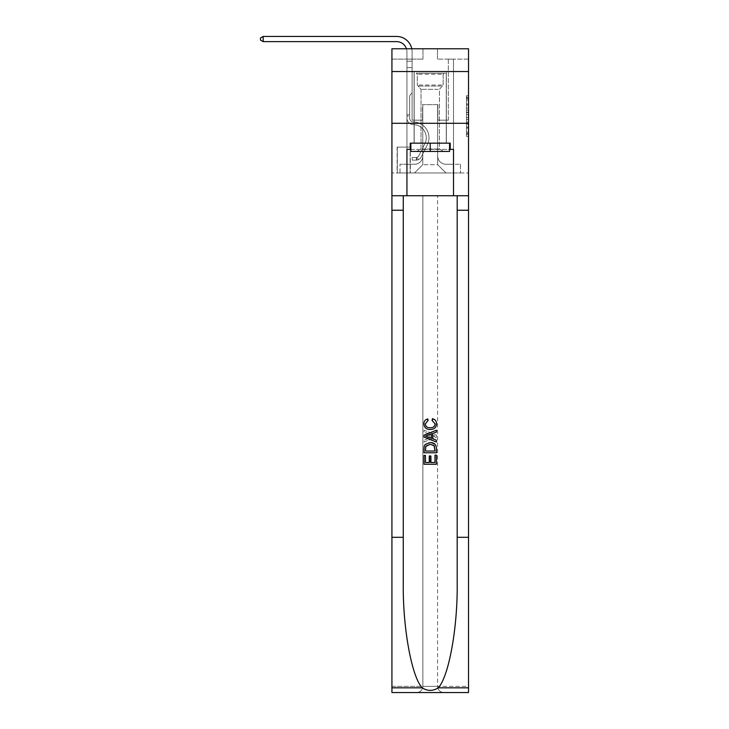 <?xml version="1.0" encoding="UTF-8"?>
<svg xmlns="http://www.w3.org/2000/svg" width="729" height="729" viewBox="0 0 729 729"><rect width="100%" height="100%" fill="white"/><g stroke="black" fill="none" stroke-linecap="round" stroke-linejoin="round"><path stroke-width="0.55" stroke-dasharray="3.65 2.73" d="M466.451 108.12L466.451 114.617L468.519 114.617L468.519 134.327L468.519 97.759L468.519 114.617L466.451 114.617L466.451 97.148L466.451 136.359L466.451 95.727L466.451 133.516L468.519 133.516L466.451 133.516L468.519 133.516L466.451 133.516L466.451 127.019L466.451 136.359L468.519 136.359L468.519 95.727L468.519 133.416L468.519 117.469L466.451 117.469L468.519 117.469L468.519 127.019L468.519 98.57L466.451 98.57L468.519 98.57L468.519 136.359L468.519 97.759L468.519 136.359L466.451 136.359L466.451 95.727L468.519 95.727L468.519 97.759L468.519 95.727L468.519 97.759L468.519 95.727L468.519 97.148L468.519 95.727L466.451 95.727L466.451 98.57L468.519 98.57L466.451 98.57L466.451 108.12L468.519 108.12M446.367 71.533L446.367 123.292L414.081 123.292L446.367 123.292L414.081 123.292L446.367 123.292L446.367 143.157L414.081 143.157L446.367 143.157L414.081 143.157L446.367 143.157L446.367 123.292L414.081 123.292L414.081 143.157L414.081 123.292L446.367 123.292L414.081 123.292L446.367 123.292L446.367 71.533L414.081 71.533L414.081 123.292L414.081 71.533L446.367 71.533M410.354 147.094L397.105 147.094L410.354 147.094L410.354 172.973L397.105 172.973L410.354 172.973M397.105 147.094L397.105 172.973M468.519 112.184L468.519 110.152L468.519 112.184L466.451 112.184L466.451 104.001L466.451 128.085L466.451 122.035L468.519 122.035L466.451 122.035L466.451 136.359L468.519 136.359L466.451 136.359L468.519 136.359L466.451 136.359L466.451 95.727L468.519 95.727L466.451 95.727L468.519 95.727L466.451 95.727L466.451 112.184L468.519 112.184M468.519 537.3L457.183 537.3L457.183 195.737L468.519 195.737L468.519 123.292L468.519 172.973L391.929 172.973L468.519 172.973L468.519 48.77L437.473 48.77L468.519 48.77L468.519 59.113L468.519 48.77L391.929 48.77L422.975 48.77L391.929 48.77L391.929 59.113L422.975 59.113L391.929 59.113L391.929 48.77L391.929 71.533L468.519 71.533L391.929 71.533L391.929 123.292L468.519 123.292L391.929 123.292L391.929 172.973L391.929 123.292L468.519 123.292L391.929 123.292L391.929 692.55L468.519 692.55L391.929 692.55L391.929 686.344L468.519 686.344L468.519 123.292L391.929 123.292L468.519 123.292L391.929 123.292L391.929 195.737L391.929 123.292M406.937 59.113L406.937 164.271L414.491 164.271A8.283 8.283 0 0 0 422.774 155.997L422.774 104.657L422.774 164.69L422.774 104.657L422.774 164.69L422.774 104.657L437.673 104.657L437.673 155.997A8.283 8.283 0 0 0 445.957 164.271L453.511 164.271L453.511 59.113L453.511 164.271L453.511 59.113L453.511 164.271L453.511 59.113L453.511 164.271L453.511 59.113L453.511 164.271L453.511 59.113L453.511 164.271L453.511 59.113L453.511 164.271L453.511 59.113L453.511 164.271L453.511 59.113L453.511 164.271L453.511 59.113L453.511 164.271L453.511 59.113L453.511 164.271L453.511 59.113L453.511 164.271L453.511 59.113L453.511 164.271L460.446 164.271L445.957 164.271L453.511 164.271L445.957 164.271L453.511 164.271L445.957 164.271L453.511 164.271L445.957 164.271L453.511 164.271L445.957 164.271L453.511 164.271L445.957 164.271L453.511 164.271L445.957 164.271L453.511 164.271L445.957 164.271L453.511 164.271L445.957 164.271L453.511 164.271L445.957 164.271L453.511 164.271L445.957 164.271L453.511 164.271L453.511 59.113L448.335 59.113L453.511 59.113L448.335 59.113L453.511 59.113L448.335 59.113L453.511 59.113L448.335 59.113L453.511 59.113L448.335 59.113L453.511 59.113L448.335 59.113L453.511 59.113L448.335 59.113L453.511 59.113L448.335 59.113L453.511 59.113L448.335 59.113L453.511 59.113L448.335 59.113L453.511 59.113L448.335 59.113L453.511 59.113L448.335 59.113L453.511 59.113L448.335 59.113L453.511 59.113L453.511 164.271L445.957 164.271A8.283 8.283 0 0 1 437.673 155.997A8.283 8.283 0 0 0 445.957 164.271A8.283 8.283 0 0 1 437.673 155.997A8.283 8.283 0 0 0 445.957 164.271A8.283 8.283 0 0 1 437.673 155.997A8.283 8.283 0 0 0 445.957 164.271A8.283 8.283 0 0 1 437.673 155.997A8.283 8.283 0 0 0 445.957 164.271A8.283 8.283 0 0 1 437.673 155.997A8.283 8.283 0 0 0 445.957 164.271A8.283 8.283 0 0 1 437.673 155.997A8.283 8.283 0 0 0 445.957 164.271A8.283 8.283 0 0 1 437.673 155.997A8.283 8.283 0 0 0 445.957 164.271A8.283 8.283 0 0 1 437.673 155.997A8.283 8.283 0 0 0 445.957 164.271A8.283 8.283 0 0 1 437.673 155.997A8.283 8.283 0 0 0 445.957 164.271A8.283 8.283 0 0 1 437.673 155.997A8.283 8.283 0 0 0 445.957 164.271A8.283 8.283 0 0 1 437.673 155.997A8.283 8.283 0 0 0 445.957 164.271A8.283 8.283 0 0 1 437.673 155.997L437.673 104.657L437.673 164.69L422.774 164.69L437.673 164.69L445.957 172.973L460.446 172.973L414.491 172.973L445.957 172.973L437.673 164.69L445.957 172.973L437.673 164.69L437.673 104.657L437.673 164.69L437.673 104.657L422.565 104.657L422.565 120.185L412.113 120.185L412.113 59.113L406.937 59.113L406.937 164.271L414.491 164.271A8.283 8.283 0 0 0 422.774 155.997L422.774 104.657L422.565 120.185L412.113 120.185L412.113 59.113L406.937 59.113L406.937 164.271L414.491 164.271L400.002 164.271L414.491 164.271L406.937 164.271L406.937 59.113L406.937 164.271L406.937 59.113L406.937 164.271L406.937 59.113L406.937 164.271L406.937 59.113L406.937 164.271L406.937 59.113L406.937 164.271L406.937 59.113L406.937 164.271L406.937 59.113L406.937 164.271L406.937 59.113L406.937 164.271L406.937 59.113L406.937 164.271L406.937 59.113L406.937 164.271L406.937 59.113L412.113 59.113L406.937 59.113L412.113 59.113L406.937 59.113L412.113 59.113L406.937 59.113L412.113 59.113L406.937 59.113L412.113 59.113L406.937 59.113L412.113 59.113L406.937 59.113L412.113 59.113L406.937 59.113L412.113 59.113L406.937 59.113L412.113 59.113L406.937 59.113L412.113 59.113L406.937 59.113L412.113 59.113L406.937 59.113L412.113 59.113L406.937 59.113L406.937 164.271L406.937 59.113M422.774 155.997L422.774 104.657L422.565 120.185L412.113 120.185L412.113 59.113L412.113 120.185L412.113 59.113L412.113 120.185L412.113 59.113L412.113 120.185L412.113 59.113L412.113 120.185L412.113 59.113L412.113 120.185L412.113 59.113L412.113 120.185L412.113 59.113L412.113 120.185L412.113 59.113L412.113 120.185L412.113 59.113L412.113 120.185L412.113 59.113L412.113 120.185L412.113 59.113L412.113 120.185L412.113 59.113L412.113 120.185L422.565 120.185L412.113 120.185L422.565 120.185L412.113 120.185L422.565 120.185L412.113 120.185L422.565 120.185L412.113 120.185L422.565 120.185L412.113 120.185L422.565 120.185L412.113 120.185L422.565 120.185L412.113 120.185L422.565 120.185L412.113 120.185L422.565 120.185L412.113 120.185L422.565 120.185L412.113 120.185L422.565 120.185L412.113 120.185L422.565 120.185L422.774 104.657L422.774 155.997A8.283 8.283 0 0 1 414.491 164.271A8.283 8.283 0 0 0 422.774 155.997A8.283 8.283 0 0 1 414.491 164.271A8.283 8.283 0 0 0 422.774 155.997A8.283 8.283 0 0 1 414.491 164.271A8.283 8.283 0 0 0 422.774 155.997A8.283 8.283 0 0 1 414.491 164.271A8.283 8.283 0 0 0 422.774 155.997A8.283 8.283 0 0 1 414.491 164.271A8.283 8.283 0 0 0 422.774 155.997A8.283 8.283 0 0 1 414.491 164.271A8.283 8.283 0 0 0 422.774 155.997A8.283 8.283 0 0 1 414.491 164.271A8.283 8.283 0 0 0 422.774 155.997A8.283 8.283 0 0 1 414.491 164.271A8.283 8.283 0 0 0 422.774 155.997A8.283 8.283 0 0 1 414.491 164.271A8.283 8.283 0 0 0 422.774 155.997A8.283 8.283 0 0 1 414.491 164.271A8.283 8.283 0 0 0 422.774 155.997A8.283 8.283 0 0 1 414.491 164.271A8.283 8.283 0 0 0 422.774 155.997M468.519 59.113L437.473 59.113L468.519 59.113M397.314 172.973L410.145 172.973L397.314 172.973L397.314 147.094L410.145 147.094L410.145 172.973L410.145 147.094L397.314 147.094L397.314 172.973M400.002 172.973L414.491 172.973L422.774 164.69L414.491 172.973L422.774 164.69L414.491 172.973L400.002 172.973L400.002 164.271L400.002 172.973M437.883 104.657L437.883 120.185L437.883 104.657M437.473 59.113L437.473 48.77L437.473 59.113M422.975 59.113L422.975 48.77L422.975 59.113M460.446 164.271L460.446 172.973L460.446 164.271M448.335 59.113L448.335 120.185L437.883 120.185L448.335 120.185L437.883 120.185L448.335 120.185L437.883 120.185L448.335 120.185L437.883 120.185L448.335 120.185L437.883 120.185L448.335 120.185L437.883 120.185L448.335 120.185L437.883 120.185L448.335 120.185L437.883 120.185L448.335 120.185L437.883 120.185L448.335 120.185L437.883 120.185L448.335 120.185L437.883 120.185L448.335 120.185L437.883 120.185L448.335 120.185L437.883 120.185L448.335 120.185L448.335 59.113M468.519 71.533L391.929 71.533M466.451 114.617L468.519 114.617L466.451 114.617M466.451 97.148L466.451 95.727L466.451 97.148L468.519 97.148L466.451 97.148M466.451 127.976L466.451 119.501L466.451 127.976L468.519 127.976L466.451 127.976M466.451 119.501L466.451 117.469L468.519 117.469L466.451 117.469L466.451 119.501L468.519 119.501L466.451 119.501M466.451 104.001L466.451 98.57L466.451 104.001L468.519 104.001L466.451 104.001M466.451 95.727L468.519 95.727L466.451 95.727L466.451 97.759L466.451 95.727L468.519 95.727M466.451 136.359L468.519 136.359L466.451 136.359L466.451 134.327L466.451 136.359M411.776 48.77A15.528 15.528 146.4 0 1 412.113 51.978A15.528 15.528 146.4 0 0 396.585 36.45A15.528 15.528 146.4 0 1 412.113 51.978A15.528 15.528 146.4 0 0 396.585 36.45A15.528 15.528 146.4 0 1 412.113 51.978A15.528 15.528 146.4 0 0 396.585 36.45A15.528 15.528 146.4 0 1 412.113 51.978A15.528 15.528 146.4 0 0 396.585 36.45A15.528 15.528 146.4 0 1 412.113 51.978A15.528 15.528 146.4 0 0 396.585 36.45A15.528 15.528 146.4 0 1 412.113 51.978A15.528 15.528 146.4 0 0 396.585 36.45L263.169 36.45L260.481 37.999L263.169 36.45L260.481 37.999L263.169 36.45L396.585 36.45A15.528 15.528 146.4 0 1 412.113 51.978L412.113 92.856L410.946 94.023A4.502 4.502 -33.6 0 0 409.625 97.203L409.625 118.116L409.625 97.203A4.502 4.502 146.4 0 1 410.946 94.023L412.113 92.856L412.113 67.606L412.113 92.856L410.946 94.023A4.502 4.502 -33.6 0 0 409.625 97.203L409.625 118.116L409.625 97.203A4.502 4.502 146.4 0 1 410.946 94.023L412.113 92.856L412.113 67.606L412.113 92.856L410.946 94.023A4.502 4.502 -33.6 0 0 409.625 97.203L409.625 118.116L409.625 97.203A4.502 4.502 146.4 0 1 410.946 94.023L412.113 92.856L412.113 67.606L412.113 92.856L410.946 94.023A4.502 4.502 -33.6 0 0 409.625 97.203L409.625 118.116L409.625 97.203A4.502 4.502 146.4 0 1 410.946 94.023L412.113 92.856L412.113 67.606L412.113 92.856L410.946 94.023A4.502 4.502 -33.6 0 0 409.625 97.203L409.625 118.116A3.827 3.827 146.4 0 0 413.398 121.943A3.827 3.827 146.4 0 1 409.625 118.116A3.827 3.827 146.4 0 0 413.398 121.943A3.827 3.827 146.4 0 1 409.625 118.116L409.625 97.203A4.502 4.502 146.4 0 1 410.946 94.023L412.113 92.856L412.113 67.606L412.113 92.856L410.946 94.023L412.113 92.856L412.113 67.606L412.113 92.856L412.113 67.606L406.937 67.606L406.937 118.116L406.937 67.606L406.937 118.116L406.937 114.799L409.625 114.799L406.937 114.799L406.937 118.116A6.525 6.525 146.4 0 0 413.352 124.641A6.525 6.525 146.4 0 1 406.937 118.116A6.525 6.525 146.4 0 0 413.352 124.641A6.525 6.525 146.4 0 1 406.937 118.116L406.937 114.799L406.937 118.116A6.525 6.525 146.4 0 0 413.352 124.641A6.525 6.525 146.4 0 1 406.937 118.116L406.937 114.799L409.625 114.799L406.937 114.799L406.937 118.116A6.525 6.525 146.4 0 0 413.352 124.641A6.525 6.525 146.4 0 1 406.937 118.116A6.525 6.525 146.4 0 0 413.352 124.641A6.525 6.525 146.4 0 1 406.937 118.116L406.937 114.799L406.937 118.116A6.525 6.525 146.4 0 0 413.352 124.641A6.525 6.525 146.4 0 1 406.937 118.116L406.937 114.799L409.625 114.799L406.937 114.799L406.937 118.116A6.525 6.525 146.4 0 0 413.352 124.641A6.525 6.525 146.4 0 1 406.937 118.116A6.525 6.525 146.4 0 0 413.352 124.641A6.525 6.525 146.4 0 1 406.937 118.116L406.937 114.799L409.625 114.799L406.937 114.799L409.625 114.799L406.937 114.799L409.625 114.799L409.625 118.116A3.827 3.827 146.4 0 0 413.398 121.943A3.827 3.827 146.4 0 1 409.625 118.116L409.625 114.799L409.625 118.116A3.827 3.827 146.4 0 0 413.398 121.943A3.827 3.827 146.4 0 1 409.625 118.116A3.827 3.827 146.4 0 0 413.398 121.943A3.827 3.827 146.4 0 1 409.625 118.116L409.625 114.799L409.625 118.116A3.827 3.827 146.4 0 0 413.398 121.943A3.827 3.827 146.4 0 1 409.625 118.116L409.625 114.799L409.625 118.116A3.827 3.827 146.4 0 0 413.398 121.943A3.827 3.827 146.4 0 1 409.625 118.116A3.827 3.827 146.4 0 0 413.398 121.943A3.827 3.827 146.4 0 1 409.625 118.116L409.625 114.799L409.625 118.116A3.827 3.827 146.4 0 0 413.398 121.943A3.827 3.827 146.4 0 1 409.625 118.116L409.625 114.799L409.625 118.116A3.827 3.827 146.4 0 0 413.398 121.943A3.827 3.827 146.4 0 1 409.625 118.116A3.827 3.827 146.4 0 0 413.398 121.943A3.827 3.827 146.4 0 1 409.625 118.116L409.625 114.799L409.625 118.116A3.827 3.827 146.4 0 0 413.398 121.943A3.827 3.827 146.4 0 1 409.625 118.116L409.625 114.799L409.625 118.116A3.827 3.827 146.4 0 0 413.398 121.943A3.827 3.827 146.4 0 1 409.625 118.116A3.827 3.827 -33.6 0 0 413.398 121.943A15.838 15.838 -33.6 0 1 427.294 144.898A15.838 15.838 -33.6 0 0 413.398 121.943A15.838 15.838 -33.6 0 1 427.294 144.898A15.838 15.838 -33.6 0 0 413.398 121.943A3.827 3.827 146.4 0 1 409.625 118.116A3.827 3.827 -33.6 0 0 413.398 121.943A15.838 15.838 -33.6 0 1 427.294 144.898A15.838 15.838 -33.6 0 0 413.398 121.943A3.827 3.827 146.4 0 1 409.625 118.116L409.625 114.799L409.625 118.116A3.827 3.827 -33.6 0 0 413.398 121.943A15.838 15.838 -33.6 0 1 427.294 144.898A15.838 15.838 -33.6 0 0 413.398 121.943A15.838 15.838 -33.6 0 1 427.294 144.898A15.838 15.838 -33.6 0 0 413.398 121.943A3.827 3.827 146.4 0 1 409.625 118.116A3.827 3.827 -33.6 0 0 413.398 121.943A15.838 15.838 -33.6 0 1 427.294 144.898A15.838 15.838 -33.6 0 0 413.398 121.943A3.827 3.827 146.4 0 1 409.625 118.116A3.827 3.827 -33.6 0 0 413.398 121.943A15.838 15.838 -33.6 0 1 427.294 144.898A15.838 15.838 -33.6 0 0 413.398 121.943A15.838 15.838 -33.6 0 1 427.294 144.898A15.838 15.838 -33.6 0 0 413.398 121.943A3.827 3.827 146.4 0 1 409.625 118.116L409.625 114.799L409.625 118.116A3.827 3.827 -33.6 0 0 413.398 121.943A15.838 15.838 -33.6 0 1 427.294 144.898A15.838 15.838 -33.6 0 0 413.398 121.943A3.827 3.827 146.4 0 1 409.625 118.116A3.827 3.827 -33.6 0 0 413.398 121.943A15.838 15.838 -33.6 0 1 427.294 144.898A15.838 15.838 -33.6 0 0 413.398 121.943A15.838 15.838 -33.6 0 1 427.294 144.898A15.838 15.838 -33.6 0 0 413.398 121.943A3.827 3.827 146.4 0 1 409.625 118.116A3.827 3.827 -33.6 0 0 413.398 121.943A15.838 15.838 -33.6 0 1 427.294 144.898A15.838 15.838 -33.6 0 0 413.398 121.943A3.827 3.827 146.4 0 1 409.625 118.116L409.625 114.799L409.625 118.116A3.827 3.827 -33.6 0 0 413.398 121.943A15.838 15.838 -33.6 0 1 427.294 144.898A15.838 15.838 -33.6 0 0 413.398 121.943A15.838 15.838 146.4 0 1 427.294 144.898L421.152 157.118L427.294 144.898A15.838 15.838 -33.6 0 0 413.398 121.943A15.838 15.838 146.4 0 1 427.294 144.898L421.152 157.118L427.294 144.898A15.838 15.838 -33.6 0 0 413.398 121.943A3.827 3.827 146.4 0 1 409.625 118.116A3.827 3.827 -33.6 0 0 413.398 121.943A15.838 15.838 146.4 0 1 427.294 144.898L421.152 157.118L427.294 144.898A15.838 15.838 -33.6 0 0 413.398 121.943A15.838 15.838 146.4 0 1 427.294 144.898L421.152 157.118L427.294 144.898A15.838 15.838 -33.6 0 0 413.398 121.943A15.838 15.838 146.4 0 1 427.294 144.898L421.152 157.118L427.294 144.898A15.838 15.838 -33.6 0 0 413.398 121.943A3.827 3.827 146.4 0 1 409.625 118.116A3.827 3.827 -33.6 0 0 413.398 121.943A15.838 15.838 146.4 0 1 427.294 144.898L421.152 157.118L427.294 144.898A15.838 15.838 -33.6 0 0 413.398 121.943A15.838 15.838 146.4 0 1 427.294 144.898L421.152 157.118L427.294 144.898A15.838 15.838 -33.6 0 0 413.398 121.943A15.838 15.838 146.4 0 1 427.294 144.898L421.152 157.118L427.294 144.898A15.838 15.838 -33.6 0 0 413.398 121.943A3.827 3.827 142.5 0 1 409.625 118.116L409.625 114.799L409.625 118.116A3.827 3.827 -33.6 0 0 413.398 121.943A15.838 15.838 146.4 0 1 427.294 144.898L421.152 157.118A5.486 5.486 146.4 0 1 417.908 159.879C416.314 160.216 416.314 160.216 417.908 159.879C416.314 160.216 416.314 160.216 417.908 159.879A5.486 5.486 -33.6 0 0 421.152 157.118L427.294 144.898L421.152 157.118A5.486 5.486 -33.6 0 1 416.35 160.134A5.486 5.486 -33.6 0 0 421.152 157.118A5.486 5.486 146.4 0 1 417.908 159.879C416.314 160.216 416.314 160.216 417.908 159.879C416.314 160.216 416.314 160.216 417.908 159.879A5.486 5.486 -33.6 0 0 421.152 157.118L427.294 144.898L421.152 157.118A5.486 5.486 -33.6 0 1 416.35 160.134A5.486 5.486 -33.6 0 0 421.152 157.118A5.486 5.486 146.4 0 1 417.908 159.879C416.314 160.216 416.314 160.216 417.908 159.879C416.314 160.216 416.314 160.216 417.908 159.879A5.486 5.486 -33.6 0 0 421.152 157.118L427.294 144.898A15.838 15.838 -33.6 0 0 413.398 121.943A15.838 15.838 146.4 0 1 427.294 144.898L421.152 157.118A5.486 5.486 -33.6 0 1 416.35 160.134A5.486 5.486 -33.6 0 0 421.152 157.118A5.486 5.486 146.4 0 1 417.908 159.879C416.314 160.216 416.314 160.216 417.908 159.879C416.314 160.216 416.314 160.216 417.908 159.879A5.486 5.486 -33.6 0 0 421.152 157.118L427.294 144.898L421.152 157.118A5.486 5.486 -33.6 0 1 416.35 160.134A5.486 5.486 -33.6 0 0 421.152 157.118A5.486 5.486 146.4 0 1 417.908 159.879C416.314 160.216 416.314 160.216 417.908 159.879C416.314 160.216 416.314 160.216 417.908 159.879A5.486 5.486 -33.6 0 0 421.152 157.118L427.294 144.898L421.152 157.118A5.486 5.486 -33.6 0 1 416.35 160.134A5.486 5.486 -33.6 0 0 421.152 157.118A5.486 5.486 146.4 0 1 417.908 159.879C416.314 160.216 416.314 160.216 417.908 159.879C416.314 160.216 416.314 160.216 417.908 159.879A5.486 5.486 -33.6 0 0 421.152 157.118L427.294 144.898A15.838 15.838 -33.6 0 0 413.398 121.943A15.838 15.838 146.4 0 1 427.294 144.898L421.152 157.118A5.486 5.486 -33.6 0 1 416.35 160.134A5.486 5.486 -33.6 0 0 421.152 157.118A5.486 5.486 146.4 0 1 417.908 159.879C416.314 160.216 416.314 160.216 417.908 159.879C416.314 160.216 416.314 160.216 417.908 159.879A5.486 5.486 -33.6 0 0 421.152 157.118L427.294 144.898L421.152 157.118A5.486 5.486 -33.6 0 1 416.35 160.134A5.486 5.486 -33.6 0 0 421.152 157.118A5.486 5.486 146.4 0 1 417.908 159.879C416.314 160.216 416.314 160.216 417.908 159.879C416.314 160.216 416.314 160.216 417.908 159.879A5.486 5.486 -33.6 0 0 421.152 157.118L427.294 144.898L421.152 157.118A5.486 5.486 -33.6 0 1 416.35 160.134A5.486 5.486 -33.6 0 0 421.152 157.118A5.486 5.486 146.4 0 1 417.908 159.879C416.314 160.216 416.314 160.216 417.908 159.879C416.314 160.216 416.314 160.216 417.908 159.879A5.486 5.486 -33.6 0 0 421.152 157.118L427.294 144.898A15.838 15.838 -37.5 0 0 413.398 121.943A3.827 3.827 142.5 0 1 409.625 118.116A3.827 3.827 -37.5 0 0 413.398 121.943A15.838 15.838 146.4 0 1 427.294 144.898L421.152 157.118A5.486 5.486 -33.6 0 1 416.35 160.134A5.486 5.486 -33.6 0 0 421.152 157.118A5.486 5.486 146.4 0 1 417.908 159.879C416.314 160.216 416.314 160.216 417.908 159.879C416.314 160.216 416.314 160.216 417.908 159.879A5.486 5.486 -33.6 0 0 421.152 157.118L427.294 144.898L421.152 157.118A5.486 5.486 -33.6 0 1 416.35 160.134A5.486 5.486 -33.6 0 0 421.152 157.118A5.486 5.486 146.4 0 1 417.908 159.879C416.314 160.216 416.314 160.216 417.908 159.879C416.314 160.216 416.314 160.216 417.908 159.879A5.486 5.486 -33.6 0 0 421.152 157.118L427.294 144.898L421.152 157.118A5.486 5.486 -33.6 0 1 416.35 160.134A5.486 5.486 -33.6 0 0 421.152 157.118A5.486 5.486 146.4 0 1 417.908 159.879C416.314 160.216 416.314 160.216 417.908 159.879C416.314 160.216 416.314 160.216 417.908 159.879A5.486 5.486 -33.6 0 0 421.152 157.118L427.294 144.898A15.838 15.838 -37.5 0 0 413.398 121.943A15.838 15.838 142.5 0 1 427.294 144.898L421.152 157.118A5.486 5.486 -33.6 0 1 416.35 160.134A5.486 5.486 -33.6 0 0 421.152 157.118A5.486 5.486 142.5 0 1 417.908 159.879C416.314 160.216 416.314 160.216 417.908 159.879C416.314 160.216 416.314 160.216 417.908 159.879A5.486 5.486 -37.5 0 0 421.152 157.118L427.294 144.898L421.152 157.118A5.486 5.486 -37.5 0 1 416.35 160.134L412.213 160.134L416.35 160.134A5.486 5.486 -37.5 0 0 421.152 157.118L427.294 144.898A15.838 15.838 -37.5 0 0 413.398 121.943A3.827 3.827 142.5 0 1 409.625 118.116L409.625 114.799L409.625 116.048L409.625 114.799L406.937 114.799L406.937 118.116A6.525 6.525 146.4 0 0 413.352 124.641A6.525 6.525 146.4 0 1 406.937 118.116L406.937 116.048L406.937 118.116A6.525 6.525 146.4 0 0 413.352 124.641A6.525 6.525 146.4 0 1 406.937 118.116A6.525 6.525 146.4 0 0 413.352 124.641A6.525 6.525 146.4 0 1 406.937 118.116A6.525 6.525 146.4 0 0 413.352 124.641A6.525 6.525 146.4 0 1 406.937 118.116A6.525 6.525 146.4 0 0 413.352 124.641A6.525 6.525 146.4 0 1 406.937 118.116A6.525 6.525 -33.6 0 0 413.352 124.641A13.14 13.14 -33.6 0 1 424.889 143.686A13.14 13.14 -33.6 0 0 413.352 124.641A13.14 13.14 -33.6 0 1 424.889 143.686A13.14 13.14 -33.6 0 0 413.352 124.641A6.525 6.525 146.4 0 1 406.937 118.116A6.525 6.525 -33.6 0 0 413.352 124.641A13.14 13.14 -33.6 0 1 424.889 143.686A13.14 13.14 -33.6 0 0 413.352 124.641A6.525 6.525 146.4 0 1 406.937 118.116A6.525 6.525 -33.6 0 0 413.352 124.641A13.14 13.14 -33.6 0 1 424.889 143.686A13.14 13.14 -33.6 0 0 413.352 124.641A13.14 13.14 -33.6 0 1 424.889 143.686A13.14 13.14 -33.6 0 0 413.352 124.641A6.525 6.525 146.4 0 1 406.937 118.116A6.525 6.525 -33.6 0 0 413.352 124.641A13.14 13.14 -33.6 0 1 424.889 143.686A13.14 13.14 -33.6 0 0 413.352 124.641A6.525 6.525 146.4 0 1 406.937 118.116A6.525 6.525 -33.6 0 0 413.352 124.641A13.14 13.14 -33.6 0 1 424.889 143.686A13.14 13.14 -33.6 0 0 413.352 124.641A13.14 13.14 -33.6 0 1 424.889 143.686A13.14 13.14 -33.6 0 0 413.352 124.641A6.525 6.525 146.4 0 1 406.937 118.116A6.525 6.525 -33.6 0 0 413.352 124.641A13.14 13.14 -33.6 0 1 424.889 143.686A13.14 13.14 -33.6 0 0 413.352 124.641A6.525 6.525 146.4 0 1 406.937 118.116A6.525 6.525 -33.6 0 0 413.352 124.641A13.14 13.14 -33.6 0 1 424.889 143.686A13.14 13.14 -33.6 0 0 413.352 124.641A13.14 13.14 -33.6 0 1 424.889 143.686A13.14 13.14 -33.6 0 0 413.352 124.641A6.525 6.525 146.4 0 1 406.937 118.116A6.525 6.525 -33.6 0 0 413.352 124.641A13.14 13.14 -33.6 0 1 424.889 143.686A13.14 13.14 -33.6 0 0 413.352 124.641A13.14 13.14 -33.6 0 1 424.889 143.686A13.14 13.14 -33.6 0 0 413.352 124.641A13.14 13.14 146.4 0 1 424.889 143.686L418.747 155.906L424.889 143.686A13.14 13.14 -33.6 0 0 413.352 124.641A13.14 13.14 146.4 0 1 424.889 143.686L418.747 155.906L424.889 143.686A13.14 13.14 -33.6 0 0 413.352 124.641A13.14 13.14 146.4 0 1 424.889 143.686L418.747 155.906L424.889 143.686A13.14 13.14 -33.6 0 0 413.352 124.641A13.14 13.14 146.4 0 1 424.889 143.686L418.747 155.906L424.889 143.686A13.14 13.14 -33.6 0 0 413.352 124.641A13.14 13.14 146.4 0 1 424.889 143.686L418.747 155.906L424.889 143.686A13.14 13.14 -33.6 0 0 413.352 124.641A13.14 13.14 146.4 0 1 424.889 143.686L418.747 155.906L424.889 143.686A13.14 13.14 -33.6 0 0 413.352 124.641A13.14 13.14 146.4 0 1 424.889 143.686L418.747 155.906L424.889 143.686A13.14 13.14 -33.6 0 0 413.352 124.641A13.14 13.14 146.4 0 1 424.889 143.686L418.747 155.906L424.889 143.686A13.14 13.14 -33.6 0 0 413.352 124.641A13.14 13.14 146.4 0 1 424.889 143.686L418.747 155.906A2.798 2.798 146.4 0 1 417.908 156.899C416.341 157.619 416.341 157.619 417.908 156.899C416.341 157.619 416.341 157.619 417.908 156.899A2.798 2.798 -33.6 0 0 418.747 155.906L424.889 143.686L418.747 155.906A2.798 2.798 -33.6 0 1 416.35 157.446A2.798 2.798 -33.6 0 0 418.747 155.906A2.798 2.798 146.4 0 1 417.908 156.899C416.341 157.619 416.341 157.619 417.908 156.899C416.341 157.619 416.341 157.619 417.908 156.899A2.798 2.798 -33.6 0 0 418.747 155.906L424.889 143.686L418.747 155.906A2.798 2.798 -33.6 0 1 416.35 157.446A2.798 2.798 -33.6 0 0 418.747 155.906A2.798 2.798 146.4 0 1 417.908 156.899C416.341 157.619 416.341 157.619 417.908 156.899C416.341 157.619 416.341 157.619 417.908 156.899A2.798 2.798 -33.6 0 0 418.747 155.906L424.889 143.686A13.14 13.14 -33.6 0 0 413.352 124.641A13.14 13.14 146.4 0 1 424.889 143.686L418.747 155.906A2.798 2.798 -33.6 0 1 416.35 157.446A2.798 2.798 -33.6 0 0 418.747 155.906A2.798 2.798 146.4 0 1 417.908 156.899C416.341 157.619 416.341 157.619 417.908 156.899C416.341 157.619 416.341 157.619 417.908 156.899A2.798 2.798 -33.6 0 0 418.747 155.906L424.889 143.686L418.747 155.906A2.798 2.798 -33.6 0 1 416.35 157.446A2.798 2.798 -33.6 0 0 418.747 155.906A2.798 2.798 146.4 0 1 417.908 156.899C416.341 157.619 416.341 157.619 417.908 156.899C416.341 157.619 416.341 157.619 417.908 156.899A2.798 2.798 -33.6 0 0 418.747 155.906L424.889 143.686L418.747 155.906A2.798 2.798 -33.6 0 1 416.35 157.446A2.798 2.798 -33.6 0 0 418.747 155.906A2.798 2.798 146.4 0 1 417.908 156.899C416.341 157.619 416.341 157.619 417.908 156.899C416.341 157.619 416.341 157.619 417.908 156.899A2.798 2.798 -33.6 0 0 418.747 155.906L424.889 143.686A13.14 13.14 -33.6 0 0 413.352 124.641A13.14 13.14 146.4 0 1 424.889 143.686L418.747 155.906A2.798 2.798 -33.6 0 1 416.35 157.446A2.798 2.798 -33.6 0 0 418.747 155.906A2.798 2.798 146.4 0 1 417.908 156.899C416.341 157.619 416.341 157.619 417.908 156.899C416.341 157.619 416.341 157.619 417.908 156.899A2.798 2.798 -33.6 0 0 418.747 155.906L424.889 143.686L418.747 155.906A2.798 2.798 -33.6 0 1 416.35 157.446A2.798 2.798 -33.6 0 0 418.747 155.906A2.798 2.798 146.4 0 1 417.908 156.899C416.341 157.619 416.341 157.619 417.908 156.899C416.341 157.619 416.341 157.619 417.908 156.899A2.798 2.798 -33.6 0 0 418.747 155.906L424.889 143.686L418.747 155.906A2.798 2.798 -33.6 0 1 416.35 157.446A2.798 2.798 -33.6 0 0 418.747 155.906A2.798 2.798 146.4 0 1 417.908 156.899C416.341 157.619 416.341 157.619 417.908 156.899C416.341 157.619 416.341 157.619 417.908 156.899A2.798 2.798 -33.6 0 0 418.747 155.906L424.889 143.686A13.14 13.14 -37.5 0 0 413.352 124.641A13.14 13.14 146.4 0 1 424.889 143.686L418.747 155.906A2.798 2.798 -33.6 0 1 416.35 157.446A2.798 2.798 -33.6 0 0 418.747 155.906A2.798 2.798 146.4 0 1 417.908 156.899C416.341 157.619 416.341 157.619 417.908 156.899C416.341 157.619 416.341 157.619 417.908 156.899A2.798 2.798 -33.6 0 0 418.747 155.906L424.889 143.686L418.747 155.906A2.798 2.798 -33.6 0 1 416.35 157.446A2.798 2.798 -33.6 0 0 418.747 155.906A2.798 2.798 146.4 0 1 417.908 156.899C416.341 157.619 416.341 157.619 417.908 156.899C416.341 157.619 416.341 157.619 417.908 156.899A2.798 2.798 -33.6 0 0 418.747 155.906L424.889 143.686L418.747 155.906A2.798 2.798 -33.6 0 1 416.35 157.446A2.798 2.798 -33.6 0 0 418.747 155.906A2.798 2.798 146.4 0 1 417.908 156.899C416.341 157.619 416.341 157.619 417.908 156.899C416.341 157.619 416.341 157.619 417.908 156.899A2.798 2.798 -33.6 0 0 418.747 155.906L424.889 143.686L418.747 155.906A2.798 2.798 -33.6 0 1 416.35 157.446A2.798 2.798 -33.6 0 0 418.747 155.906A2.798 2.798 142.5 0 1 417.908 156.899A2.798 2.798 -37.5 0 0 418.747 155.906L424.889 143.686L418.747 155.906A2.798 2.798 -37.5 0 1 416.35 157.446L412.213 157.446L412.213 160.134L412.213 157.446L416.35 157.446L416.35 160.134L412.213 160.134L416.35 160.134L416.35 157.446L412.213 157.446L412.213 160.134L412.213 157.446L416.35 157.446L416.35 160.134L412.213 160.134L416.35 160.134L416.35 157.446L412.213 157.446L412.213 160.134L412.213 157.446L416.35 157.446L416.35 160.134L412.213 160.134L416.35 160.134L416.35 157.446L412.213 157.446L412.213 160.134L412.213 157.446L416.35 157.446L416.35 160.134L412.213 160.134L416.35 160.134L416.35 157.446L412.213 157.446L412.213 160.134L412.213 157.446L416.35 157.446L416.35 160.134L412.213 160.134L416.35 160.134L416.35 157.446L412.213 157.446L412.213 160.134L412.213 157.446L416.35 157.446L416.35 160.134L412.213 160.134L416.35 160.134L416.35 157.446L412.213 157.446L412.213 160.134L412.213 157.446L416.35 157.446L416.35 160.134L412.213 160.134L416.35 160.134L416.35 157.446L412.213 157.446L412.213 160.134L412.213 157.446L416.35 157.446L416.35 160.134L412.213 160.134L416.35 160.134L416.35 157.446L412.213 157.446L412.213 160.134L412.213 157.446L416.35 157.446L416.35 160.134L412.213 160.134L416.35 160.134L416.35 157.446L412.213 157.446L412.213 160.134L412.213 157.446L416.35 157.446L416.35 160.134L412.213 160.134L416.35 160.134L416.35 157.446L412.213 157.446L412.213 160.134L412.213 157.446L416.35 157.446L416.35 160.134L412.213 160.134L416.35 160.134L416.35 157.446L412.213 157.446L412.213 160.134L412.213 157.446L416.35 157.446L416.35 160.134L412.213 160.134L416.35 160.134L416.35 157.446L412.213 157.446L416.35 157.446L416.35 160.134L416.35 157.446A2.798 2.798 -37.5 0 0 418.747 155.906L424.889 143.686A13.14 13.14 -37.5 0 0 413.352 124.641A6.525 6.525 146.4 0 1 406.937 118.116L406.937 51.978A10.352 10.352 -37.5 0 0 396.585 41.626L263.169 41.626L263.169 36.45L396.585 36.45A15.528 15.528 142.5 0 1 412.113 51.978L412.113 67.606L406.937 67.606L406.937 51.978A10.352 10.352 -37.5 0 0 406.427 48.77A10.352 10.352 -33.6 0 1 406.937 51.978A10.352 10.352 -33.6 0 0 396.585 41.626L263.169 41.626L260.481 40.077L260.481 37.999L260.481 40.077L263.169 41.626L263.169 36.45L396.585 36.45A15.528 15.528 142.5 0 1 412.113 51.978L412.113 61.2L406.937 61.2L406.937 67.606L406.937 61.2L412.113 61.2L412.113 92.856L410.946 94.023A4.502 4.502 -37.5 0 0 409.625 97.203A4.502 4.502 142.5 0 1 410.946 94.023L412.113 92.856L412.113 67.606L406.937 67.606L406.937 51.978A10.352 10.352 -33.6 0 0 396.585 41.626L263.169 41.626L260.481 40.077L260.481 37.999L263.169 36.45L263.169 41.626L263.169 36.45L260.481 37.999L260.481 40.077L263.169 41.626L260.481 40.077L260.481 37.999L263.169 36.45L396.585 36.45A15.528 15.528 146.4 0 1 412.113 51.978L412.113 61.2L406.937 61.2L406.937 51.978A10.352 10.352 -33.6 0 0 396.585 41.626L263.169 41.626L263.169 36.45L263.169 41.626L260.481 40.077L263.169 41.626L263.169 36.45L260.481 37.999L260.481 40.077L260.481 37.999L263.169 36.45L396.585 36.45A15.528 15.528 146.4 0 1 412.113 51.978L412.113 67.606L412.113 61.2L406.937 61.2L406.937 67.606L406.937 61.2L412.113 61.2L412.113 67.606L406.937 67.606L406.937 51.978A10.352 10.352 -33.6 0 0 396.585 41.626L263.169 41.626L260.481 40.077L263.169 41.626L263.169 36.45L263.169 41.626L260.481 40.077L260.481 37.999L260.481 40.077L263.169 41.626L263.169 36.45L260.481 37.999L263.169 36.45L396.585 36.45A15.528 15.528 146.4 0 1 412.113 51.978L412.113 61.2L406.937 61.2L406.937 51.978A10.352 10.352 -33.6 0 0 396.585 41.626L263.169 41.626L260.481 40.077L260.481 37.999L260.481 40.077L263.169 41.626L263.169 36.45L263.169 41.626L260.481 40.077L260.481 37.999L263.169 36.45L260.481 37.999L260.481 40.077L263.169 41.626L263.169 36.45L396.585 36.45A15.528 15.528 146.4 0 1 412.113 51.978L412.113 92.856L410.946 94.023A4.502 4.502 -33.6 0 0 409.625 97.203A4.502 4.502 146.4 0 1 410.946 94.023L412.113 92.856L412.113 67.606L406.937 67.606L406.937 61.2L406.937 67.606L406.937 61.2L412.113 61.2L406.937 61.2L406.937 51.978A10.352 10.352 -33.6 0 0 396.585 41.626L263.169 41.626L260.481 40.077L260.481 37.999L263.169 36.45L263.169 41.626L263.169 36.45L260.481 37.999L260.481 40.077L263.169 41.626L260.481 40.077L260.481 37.999L263.169 36.45L396.585 36.45A15.528 15.528 146.4 0 1 412.113 51.978L412.113 67.606L412.113 61.2L406.937 61.2L406.937 51.978A10.352 10.352 -33.6 0 0 396.585 41.626L263.169 41.626L263.169 36.45L263.169 41.626L260.481 40.077L263.169 41.626L263.169 36.45L260.481 37.999L260.481 40.077L260.481 37.999L263.169 36.45L396.585 36.45A15.528 15.528 146.4 0 1 412.113 51.978L412.113 67.606L406.937 67.606L406.937 61.2L406.937 67.606L406.937 61.2L412.113 61.2L406.937 61.2L406.937 51.978A10.352 10.352 -33.6 0 0 396.585 41.626L263.169 41.626L260.481 40.077L263.169 41.626L263.169 36.45L263.169 41.626L396.585 41.626L263.169 41.626L396.585 41.626L263.169 41.626L396.585 41.626L263.169 41.626L396.585 41.626L263.169 41.626L263.169 36.45L260.481 37.999L260.481 40.077L260.481 37.999L263.169 36.45L396.585 36.45A15.528 15.528 146.4 0 1 412.113 51.978L412.113 92.856L410.946 94.023A4.502 4.502 -33.6 0 0 409.625 97.203A4.502 4.502 146.4 0 1 410.946 94.023L412.113 92.856L412.113 67.606L406.937 67.606L406.937 51.978A10.352 10.352 -33.6 0 0 396.585 41.626L263.169 41.626L263.169 36.45L260.481 37.999L260.481 40.077L263.169 41.626L396.585 41.626L263.169 41.626L263.169 36.45L396.585 36.45A15.528 15.528 146.4 0 1 412.113 51.978L412.113 61.2L406.937 61.2L406.937 67.606L406.937 61.2L412.113 61.2L412.113 67.606L412.113 61.2L406.937 61.2L406.937 51.978A10.352 10.352 -33.6 0 0 396.585 41.626L263.169 41.626L396.585 41.626L263.169 41.626L263.169 36.45L260.481 37.999L263.169 36.45L396.585 36.45A15.528 15.528 146.4 0 1 412.113 51.978L412.113 67.606L406.937 67.606L406.937 51.978A10.352 10.352 -33.6 0 0 396.585 41.626L263.169 41.626L263.169 36.45L260.481 37.999L260.481 40.077L260.481 37.999L263.169 36.45L396.585 36.45A15.528 15.528 146.4 0 1 412.113 51.978L412.113 61.2L406.937 61.2L406.937 118.116A6.525 6.525 -37.5 0 0 413.352 124.641A6.525 6.525 142.5 0 1 406.937 118.116L406.937 67.606L406.937 118.116A6.525 6.525 -33.6 0 0 413.352 124.641A6.525 6.525 142.5 0 1 406.937 118.116L406.937 67.606L406.937 118.116A6.525 6.525 -33.6 0 0 413.352 124.641A6.525 6.525 142.5 0 1 406.937 118.116L406.937 67.606L412.113 67.606L412.113 92.856L410.946 94.023A4.502 4.502 -33.6 0 0 409.625 97.203A4.502 4.502 146.4 0 1 410.946 94.023L412.113 92.856L412.113 61.2L412.113 67.606L406.937 67.606L406.937 118.116A6.525 6.525 -33.6 0 0 413.352 124.641A13.14 13.14 142.5 0 1 424.889 143.686A13.14 13.14 -37.5 0 0 413.352 124.641A6.525 6.525 146.4 0 1 406.937 118.116L406.937 67.606L412.113 67.606L412.113 92.856L410.946 94.023A4.502 4.502 -33.6 0 0 409.625 97.203A4.502 4.502 146.4 0 1 410.946 94.023L412.113 92.856L412.113 61.2L406.937 61.2L412.113 61.2L412.113 67.606L406.937 67.606L406.937 118.116A6.525 6.525 -33.6 0 0 413.352 124.641A6.525 6.525 146.4 0 1 406.937 118.116L406.937 67.606L412.113 67.606L412.113 92.856L410.946 94.023A4.502 4.502 -33.6 0 0 409.625 97.203A4.502 4.502 146.4 0 1 410.946 94.023L412.113 92.856L412.113 61.2L406.937 61.2L406.937 51.978A10.352 10.352 -33.6 0 0 396.585 41.626L263.169 41.626L260.481 40.077L263.169 41.626M418.127 73.192L444.198 73.192L418.127 73.192M441.428 74.23L417.289 74.23L441.428 74.23M418.574 151.441L443.679 151.441L418.574 151.441M422.246 148.989L439.432 148.989L422.246 148.989M438.202 89.339L421.016 89.339L438.202 89.339M416.332 73.192L446.266 73.192L416.332 73.192M416.332 143.157L446.266 143.157L416.332 143.157M449.574 143.157L449.574 151.441L449.574 143.157L410.864 143.157L449.574 143.157L449.574 151.441L410.864 151.441L449.574 151.441L410.864 151.441L410.864 143.157L410.864 151.441L410.864 143.157L430.219 143.157L430.219 151.441L430.219 143.157L410.864 143.157M410.245 149.372L410.245 143.157L410.245 149.372L406.937 149.372L453.511 149.372L410.245 149.372L410.245 143.157L450.203 143.157L430.219 143.157L430.219 151.441M424.023 464.236L424.023 455.16L425.454 455.16L425.454 462.487L429.755 462.487L429.755 455.953L431.185 455.953L431.185 462.487L435.003 462.487L435.003 455.479L436.443 455.479L436.443 464.236L424.023 464.236L436.443 464.236L436.443 455.479L435.003 455.479L435.003 462.487L431.185 462.487L431.185 455.953L429.755 455.953L429.755 462.487L425.454 462.487L425.454 455.16L424.023 455.16L424.023 464.236L436.425 464.236L436.425 455.16L434.994 455.16M430.292 442.576L435.368 444.526L436.261 446.33L436.443 452.773L424.023 452.773L424.023 448.326C424.232 444.471 426.328 442.558 430.292 442.576C426.328 442.567 424.232 444.48 424.023 448.326L424.023 452.773L436.443 452.773L436.261 446.33L435.368 444.526L430.292 442.576M423.859 423.768C423.996 421.061 425.372 419.375 427.996 418.692L428.406 420.442L425.289 423.932C425.727 426.638 427.413 427.914 430.329 427.768C433.172 427.877 434.785 426.583 435.167 423.886L432.616 420.761L432.99 419.011C435.313 419.731 436.516 421.326 436.598 423.804C436.234 427.531 434.138 429.445 430.32 429.527C426.356 429.509 424.205 427.586 423.859 423.768L423.859 423.768C424.196 427.577 426.347 429.499 430.32 429.527L430.32 429.527C434.138 429.445 436.234 427.531 436.598 423.804L436.598 423.804C436.534 421.344 435.331 419.749 432.99 419.011L432.616 420.761L435.167 423.886C434.794 426.565 433.181 427.859 430.329 427.768L430.329 427.768C427.422 427.923 425.745 426.647 425.289 423.932L428.406 420.442L427.996 418.692C425.362 419.385 423.986 421.07 423.859 423.768M457.183 537.3L457.183 195.737L391.929 195.737L468.519 195.737L391.929 195.737L422.875 195.737L422.875 686.344L391.929 686.344L391.929 195.737L422.875 195.737L422.875 686.344C422.483 690.081 420.414 692.158 416.669 692.55C420.414 692.158 422.483 690.081 422.875 686.344L422.875 195.737L437.573 195.737L422.875 195.737L422.875 686.344C422.483 690.081 420.414 692.158 416.669 692.55L443.779 692.55C440.034 692.158 437.965 690.081 437.573 686.344L422.875 686.344C422.483 690.081 420.414 692.158 416.669 692.55L391.929 692.55L391.929 195.737L468.519 195.737L437.573 195.737L437.573 686.344C437.965 690.081 440.034 692.158 443.779 692.55L468.519 692.55L468.519 686.344L437.573 686.344L437.573 195.737L468.519 195.737L468.519 686.344L468.519 123.292M457.183 195.737L457.183 583.455C457.739 627.569 448.791 676.858 438.229 687.83C432.898 691.229 427.558 691.229 422.219 687.83C411.657 676.858 402.709 627.569 403.265 583.455L403.265 195.737L468.519 195.737M436.443 435.14L436.443 437.118L424.023 442.047L424.023 440.188L427.841 438.776L427.841 433.482L424.023 432.069L424.023 430.21L436.443 435.14L424.023 430.21L424.023 432.069L427.841 433.482L427.841 438.776L424.023 440.188L424.023 442.047L436.443 437.118L436.443 435.14M403.265 195.737L403.265 583.455L403.265 195.737L391.929 195.737M403.265 537.3L391.929 537.3M410.864 149.372L430.219 149.372L430.219 143.157L450.203 143.157L450.203 149.372M453.511 195.737L453.511 149.372L453.511 195.737L453.511 149.372L406.937 149.372L406.937 195.737M432.716 436.981L429.272 438.247L429.272 434.01L435.003 436.133L432.716 436.981L435.003 436.133L429.272 434.01L429.272 438.247L432.716 436.981M425.454 451.023L426.328 445.528L430.32 444.335L434.748 446.449L435.003 451.023L425.454 451.023L435.003 451.023L434.748 446.449L430.32 444.335L426.328 445.528L425.444 451.023L425.7 446.449L430.128 444.335L434.119 445.528M424.023 452.773L436.443 452.773L436.425 448.326C436.215 444.471 434.119 442.558 430.156 442.576L425.08 444.526M430.693 462.487L430.693 455.953L429.263 455.953M425.444 462.487L425.444 455.479L424.005 455.479M424.187 446.33L424.005 448.526M432.042 420.442L435.158 423.932C434.721 426.638 433.035 427.914 430.119 427.768C427.276 427.877 425.663 426.583 425.28 423.886L427.832 420.761L427.458 419.011C425.135 419.731 423.932 421.326 423.85 423.804C424.214 427.531 426.31 429.445 430.128 429.527C434.092 429.509 436.243 427.586 436.589 423.768C436.452 421.061 435.076 419.375 432.452 418.692M436.425 442.047L436.425 440.188L432.607 438.776L432.607 433.482L436.425 432.069L436.425 430.21M430.219 143.157L430.219 149.372L449.574 149.372M443.779 692.55C440.034 692.158 437.965 690.081 437.573 686.344C437.965 690.081 440.034 692.158 443.779 692.55M431.176 438.247L425.444 436.133L431.176 434.01M396.585 36.45A15.528 15.528 146.4 0 1 412.113 51.978L412.113 67.606L406.937 67.606L406.937 51.978A10.352 10.352 -33.6 0 0 396.585 41.626A10.352 10.352 -33.6 0 1 406.937 51.978A10.352 10.352 -33.6 0 0 396.585 41.626A10.352 10.352 -33.6 0 1 406.937 51.978A10.352 10.352 -33.6 0 0 396.585 41.626A10.352 10.352 -33.6 0 1 406.937 51.978A10.352 10.352 -33.6 0 0 396.585 41.626A10.352 10.352 -33.6 0 1 406.937 51.978A10.352 10.352 -33.6 0 0 396.585 41.626A10.352 10.352 -33.6 0 1 406.937 51.978A10.352 10.352 -33.6 0 0 396.585 41.626M406.937 61.2L412.113 61.2L406.937 61.2L406.937 51.978L406.937 118.116L406.937 67.606L412.113 67.606L406.937 67.606L406.937 118.116L406.937 67.606L412.113 67.606L412.113 51.978L412.113 61.2L406.937 61.2L406.937 51.978L406.937 67.606L412.113 67.606L412.113 51.978L412.113 61.2L406.937 61.2L406.937 51.978L406.937 118.116L406.937 67.606L412.113 67.606L406.937 67.606L406.937 118.116L406.937 67.606L412.113 67.606L412.113 51.978L412.113 61.2L406.937 61.2L406.937 51.978L406.937 67.606L412.113 67.606L412.113 51.978L412.113 61.2L406.937 61.2L406.937 51.978L406.937 118.116L406.937 67.606L412.113 67.606L406.937 67.606L406.937 118.116L406.937 67.606L412.113 67.606L412.113 51.978L412.113 61.2L406.937 61.2L406.937 51.978L406.937 67.606L412.113 67.606L412.113 51.978L412.113 61.2L406.937 61.2M409.625 118.116L409.625 97.203A4.502 4.502 146.4 0 1 410.946 94.023A4.502 4.502 -33.6 0 0 409.625 97.203A4.502 4.502 146.4 0 1 410.946 94.023A4.502 4.502 -33.6 0 0 409.625 97.203L409.625 118.116M260.481 37.999L260.481 40.077L260.481 37.999M406.937 116.048L406.937 114.799L406.937 116.048L409.625 116.048L406.937 116.048M409.625 114.799L406.937 114.799M412.113 92.856L410.946 94.023L412.113 92.856M417.908 156.899C416.341 157.619 416.341 157.619 417.908 156.899C416.341 157.619 416.341 157.619 417.908 156.899L417.908 159.879L417.908 156.899M412.213 160.134L412.213 157.446L412.213 160.134M466.451 127.019L468.519 127.019L466.451 127.019M466.451 123.966L468.519 123.966M466.451 105.067L468.519 105.067L466.451 105.067M466.451 97.759L468.519 97.759M466.451 134.327L468.519 134.327M466.451 132.095L468.519 132.095M466.451 99.991L468.519 99.991M466.451 112.585L468.519 112.585L466.451 112.585M466.451 124.067L468.519 124.067L466.451 124.067M466.451 128.085L468.519 128.085L466.451 128.085M466.451 110.152L468.519 110.152L466.451 110.152M419.02 85.011L443.159 85.011L419.02 85.011M441.063 86.04L417.708 86.04L441.063 86.04M403.265 210.234L391.929 210.234M457.183 210.234L468.519 210.234M468.519 687.83L438.229 687.83M422.219 687.83L391.929 687.83M466.451 133.416L468.519 133.416M466.451 133.516L468.519 133.516M466.451 98.57L468.519 98.57M416.669 157.409L416.669 160.116M417.289 74.23L416.25 73.192L417.289 74.23L417.289 85.011L421.016 89.339L421.016 148.989L416.769 151.441L421.016 148.989L421.016 89.339L417.289 85.011L417.289 74.23M446.266 73.192L446.266 143.157L446.266 73.192M414.181 73.192L414.181 143.157L414.181 73.192M443.159 85.011L443.159 74.23L444.198 73.192L443.159 74.23L443.159 85.011L439.432 89.339L439.432 148.989L443.679 151.441L439.432 148.989L439.432 89.339L443.159 85.011"/><path stroke-width="1.09" d="M468.519 71.533L468.519 48.77L391.929 48.77L391.929 71.533L468.519 71.533L468.519 123.292L391.929 123.292L391.929 71.533M396.585 41.626A10.352 10.352 -33.6 0 1 406.427 48.77A10.352 10.352 -37.5 0 0 396.585 41.626L263.169 41.626L260.481 40.077L260.481 37.999L263.169 36.45L396.585 36.45A15.528 15.528 146.4 0 1 411.776 48.77M449.574 143.157L449.574 151.441L410.864 151.441L410.864 143.157M430.219 143.157L430.219 151.441M434.994 455.16L434.994 462.487L430.693 462.487L434.994 462.487L434.994 455.16L436.425 455.16L436.425 464.236L424.005 464.236L424.005 455.479L424.005 464.236M429.263 455.953L429.263 462.487L425.444 462.487L429.263 462.487L429.263 455.953L430.693 455.953L430.693 462.487M425.08 444.526L424.187 446.33L425.08 444.526L430.156 442.576C434.119 442.567 436.215 444.48 436.425 448.326L436.425 452.773L424.005 452.773L424.005 448.526L424.005 452.773M432.452 418.692L432.042 420.442L432.452 418.692C435.085 419.385 436.461 421.07 436.589 423.768C436.252 427.577 434.101 429.499 430.128 429.527L430.128 429.527C426.31 429.445 424.214 427.531 423.85 423.804L423.85 423.804C423.913 421.344 425.116 419.749 427.458 419.011L427.832 420.761L425.28 423.886C425.654 426.565 427.267 427.859 430.119 427.768C433.026 427.923 434.703 426.647 435.158 423.932L432.042 420.442M438.229 687.83L468.519 687.83L468.519 692.55L391.929 692.55L391.929 537.3L403.265 537.3L403.265 583.455C402.709 627.569 411.657 676.858 422.219 687.83C427.549 691.229 432.889 691.229 438.229 687.83C448.791 676.858 457.739 627.569 457.183 583.455L457.183 195.737M424.005 435.14L424.005 437.118L436.425 442.047L424.005 437.118L424.005 435.14L436.425 430.21L424.005 435.14M457.183 537.3L468.519 537.3L468.519 123.292M391.929 537.3L391.929 123.292M403.265 195.737L403.265 537.3M468.519 687.83L468.519 537.3M391.929 195.737L406.937 195.737L406.937 149.372L410.864 149.372M449.574 149.372L450.203 149.372L450.203 143.157L410.245 143.157L410.245 149.372M450.203 149.372L453.511 149.372L453.511 195.737L468.519 195.737M406.937 195.737L453.511 195.737M436.425 430.21L436.425 432.069L432.607 433.482L432.607 438.776L436.425 440.188L436.425 442.047M427.732 436.981L431.176 438.247L431.176 434.01L425.444 436.133L427.732 436.981M431.176 434.01L431.176 438.247M424.005 448.526L424.187 446.33M434.119 445.528L434.994 451.023L434.119 445.528L430.128 444.335L425.7 446.449L425.444 451.023L434.994 451.023L425.444 451.023M424.005 455.479L425.444 455.479L425.444 462.487M263.169 41.626L263.169 36.45L396.585 36.45M457.183 210.234L468.519 210.234M403.265 210.234L391.929 210.234M391.929 687.83L422.219 687.83"/></g></svg>
